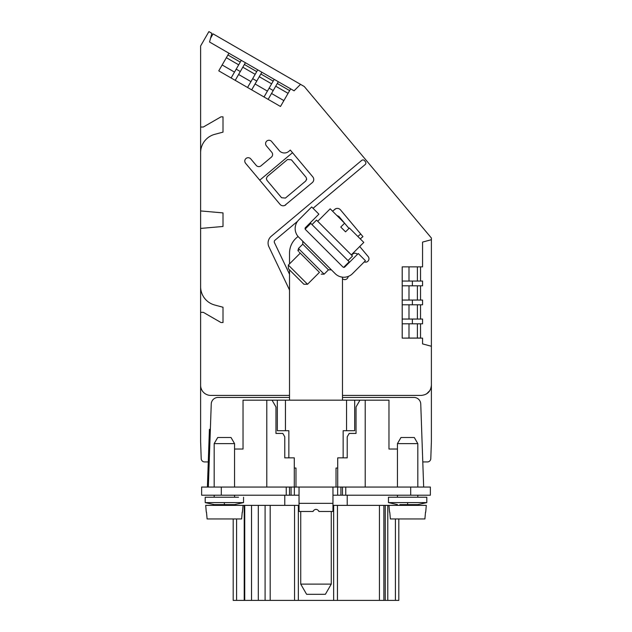 <?xml version="1.0" encoding="UTF-8"?>
<svg xmlns="http://www.w3.org/2000/svg" width="632" height="632" viewBox="0 0 632 632"><rect width="100%" height="100%" fill="white"/><g stroke="black" fill="none" stroke-linecap="round" stroke-linejoin="round"><path stroke-width="0.95" d="M288.342 265.069L288.342 268.711L303.905 284.266L307.539 284.266L319.444 272.36L300.247 253.163L288.342 265.069L307.539 284.266M299.252 252.16L301.788 254.704L299.252 252.16M301.788 254.704L319.444 272.36M321.246 274.162L324.129 274.162L328.45 269.84L331.326 269.84L302.768 241.282L302.768 244.165L328.45 269.84M324.129 274.162L298.446 248.479L298.446 251.362L298.446 248.479L302.768 244.165M335.213 273.672L298.731 237.198A12.221 12.221 0 0 1 298.731 219.92L311.695 206.956L318.891 214.161L305.454 227.599A1.359 1.359 0 0 0 305.454 229.519L342.892 266.957A1.359 1.359 0 0 0 344.811 266.957L358.249 253.519L365.446 260.716L352.49 273.672A12.221 12.221 0 0 1 335.213 273.672M340.632 276.824L342.473 277.172L342.473 400.167M289.527 263.884L289.527 253.148A20.366 20.366 0 0 1 298.114 236.534M289.527 400.167L289.527 269.896M343.666 267.336L349.204 261.798L310.81 223.404L305.153 229.06L305.454 229.519M312.01 224.605L316.521 220.094L352.514 256.086L348.003 260.597M317.722 221.295L330.196 208.813L344.598 223.215L340.759 227.054L345.554 231.849L349.393 228.01L363.795 242.412L351.313 254.886M345.554 231.849L340.759 227.054M234.551 449.036L243.036 449.036L243.036 400.167L354.686 400.167L354.686 430.708L343.152 430.708L343.152 457.86M277.314 400.167L277.314 430.708L285.459 430.708L285.459 400.167M288.848 457.86L288.848 430.708L285.459 430.708M295.974 487.051L295.974 468.043L294.283 468.043M337.717 468.043L336.027 468.043L336.027 487.051M346.541 400.167L346.541 430.708M410.689 487.051L430.368 487.051L430.368 495.196L337.638 495.196L337.638 487.051L410.689 487.051L410.689 495.196M221.311 487.051L221.311 495.196L201.632 495.196L201.632 487.051L337.638 487.051M221.311 495.196L299.031 495.196L299.031 511.486L313.132 511.486L303.084 511.486M332.969 487.051L332.969 495.196L337.638 495.196M299.031 487.051L299.031 495.196M214.185 487.051L214.185 443.609L234.551 443.609L234.551 487.051M397.449 487.051L397.449 443.609L417.815 443.609L417.815 487.051M299.031 503.341L332.969 503.341L332.969 511.486L318.868 511.486L318.797 511.027C316.94 508.839 315.076 508.831 313.203 511.012L313.132 511.486L313.203 511.012C315.076 508.831 316.94 508.831 318.797 511.027L318.868 511.486L328.917 511.486M332.969 495.196L332.969 503.341M214.185 443.609L217.716 437.494L231.02 437.494L234.551 443.609M397.449 443.609L400.98 437.494L414.284 437.494L417.815 443.609M397.449 497.226L397.449 495.196M421.805 497.226L426.805 497.226L417.815 497.226L417.815 495.196M214.185 497.226L214.185 495.196M234.551 497.226L234.551 495.196M426.805 497.226L388.459 497.226L388.459 502.606L426.805 502.606L426.805 497.226M238.541 497.226L205.195 497.226L205.195 502.606L243.541 502.606L243.541 497.226M399.858 504.605L417.815 504.605L426.805 502.606M407.632 504.605L414.924 504.605L407.632 504.605L407.632 502.606M214.343 504.605L234.551 504.605L243.541 502.606M231.66 504.605L224.368 504.605L224.368 502.606M397.449 505.371L397.449 504.605L388.459 502.606M417.815 505.371L417.815 504.605M214.185 505.371L214.185 504.605L205.195 502.606M234.551 505.371L234.551 504.605M426.3 505.371L425.707 512.165L426.3 505.371L388.964 505.371L389.557 512.165M242.443 512.165L243.036 505.371L205.7 505.371L206.293 512.165L205.7 505.371M425.502 512.165L424.902 518.951L425.502 512.165M390.363 518.951L389.762 512.165L390.363 518.951L424.902 518.951M242.238 512.165L241.637 518.951L242.238 512.165M207.099 518.951L206.498 512.165L207.099 518.951L241.637 518.951M216.594 504.605L214.185 504.605M397.449 449.036L388.964 449.036L388.964 400.167L365.209 400.167L365.209 487.051M354.686 400.167L365.209 400.167M422.784 461.937L427.398 461.937L422.784 461.937L427.398 461.937L422.784 461.937L427.398 461.937L422.784 461.937L427.398 461.937L422.784 461.937L427.398 461.937L422.784 461.937L427.398 461.937L422.784 461.937L423.661 487.051L420.754 403.998A6.786 6.786 0 0 0 413.976 397.449L342.473 397.449M289.527 397.449L218.024 397.449A6.786 6.786 0 0 0 211.246 403.998L208.339 487.051L207.399 487.051L208.276 461.937L209.216 461.937M347.221 495.196L347.221 505.371L388.964 505.371M359.964 400.167L356.045 406.953L356.045 433.426L349.18 433.426L347.221 436.823L347.221 457.86L337.717 457.86L337.717 487.051M266.791 400.167L266.791 487.051M243.036 505.371L299.031 505.371M284.779 495.196L284.779 505.371M272.037 400.167L275.955 406.953L275.955 433.426L282.82 433.426L284.779 436.823L284.779 457.86L294.283 457.86L294.283 487.051M332.969 505.371L347.221 505.371M210.353 429.349L209.413 429.349L208.276 461.937L204.602 461.937A3.397 3.397 0 0 1 201.205 458.658L200.613 441.571L201.205 458.658M265.092 505.371L265.092 600.4L383.877 600.4L383.877 505.371M333.649 600.4L333.649 505.371M298.351 600.4L298.351 505.371M265.092 600.4L251.52 600.4L251.52 505.371M244.221 505.371L244.221 600.4L244.734 600.4L244.734 505.371M244.734 600.4L251.52 600.4M300.729 511.486L300.729 584.11L331.271 584.11L325.393 594.293L306.607 594.293L300.729 584.11M331.271 511.486L331.271 584.11M427.398 461.937A3.397 3.397 0 0 0 430.795 458.658L431.387 441.571L431.387 385.267M429.894 390.537L426.553 393.902M205.503 393.933L205.037 393.633M289.527 395.419L210.796 395.419A10.183 10.183 0 0 1 200.613 385.236L200.613 441.571M383.877 600.4L387.779 600.4L385.236 600.4L385.236 505.371M429.902 390.537L426.671 393.823M421.212 395.419L342.473 395.419M200.613 127.032L200.613 152.707A19.007 19.007 0 0 1 214.698 134.355L223.009 132.127L223.009 116.849L220.971 116.849L203.322 127.032L200.613 127.032L200.613 45.954L208.9 31.6L211.878 33.322L209.548 42.02L228.942 53.222L218.759 70.855L280.482 106.484L290.665 88.851L294.07 90.818L300.532 84.364L304.276 86.521L431.387 238.011L431.387 239.718L422.563 242.08L422.563 266.854L402.205 266.854L402.205 338.128L422.563 338.128L422.563 343.895L431.387 346.265L431.387 385.236C430.787 391.421 427.39 394.81 421.204 395.419M431.387 346.265L431.387 239.718M200.613 152.707L200.613 385.236M395.419 518.951L395.419 600.4L387.779 600.4L387.779 505.371M395.419 600.4L398.808 600.4L398.808 518.951M309.143 600.4L322.857 600.4M233.192 518.951L233.192 600.4L236.581 600.4L236.581 518.951M244.221 600.4L236.581 600.4M306.394 89.041L324.279 110.363M200.613 228.428L223.009 226.469L223.009 212.897L200.613 210.938M200.613 312.334L203.322 312.334L220.971 322.518L223.009 322.518L223.009 307.247L214.698 305.019A19.007 19.007 0 0 1 200.613 286.659M244.955 162.171L245.572 163.269A3.397 3.397 0 0 1 247.009 157.905A3.397 3.397 0 0 1 250.77 158.909L256.229 165.41A3.397 3.397 0 0 0 261.008 165.829L271.405 157.099A3.397 3.397 0 0 0 271.823 152.32L266.372 145.818A3.397 3.397 0 0 1 267.81 140.454A3.397 3.397 0 0 1 271.57 141.457L279.21 150.558A6.786 6.786 0 0 0 288.769 151.396L290.325 150.084L312.8 176.865A4.076 4.076 0 0 1 312.295 182.601L284.669 205.518M335.845 208.678L332.55 211.167M368.219 256.639L360.54 247.491A6.786 6.786 0 0 1 359.798 246.409M422.563 266.854L420.533 266.854L420.533 281.043M408.991 323.805L408.991 338.057L402.205 338.128M210.559 38.22L213.071 33.867L304.276 86.521M291.542 89.365L294.07 90.818M277.298 83.487L289.646 90.613L290.665 88.851L261.861 72.222L256.774 81.038L252.658 78.668L247.562 87.485M252.658 78.668L257.745 69.852L245.398 62.718L240.31 71.534L236.194 69.165L231.107 77.981M236.194 69.165L241.29 60.348L228.942 53.222L227.923 54.984L240.271 62.11M273.229 90.542L269.113 88.172L274.201 79.348L278.317 81.726L268.142 99.358L280.482 106.484M292.513 152.683L259.752 180.175L280.039 204.349A4.076 4.076 0 0 0 285.775 204.855M259.752 180.175L245.572 163.269M289.527 290.009L268.94 246.851A8.824 8.824 0 0 1 271.231 236.289L361.67 160.41A2.038 2.038 0 0 1 364.538 160.662L365.415 161.697A2.038 2.038 0 0 1 365.162 164.565L313.038 208.307M297.538 221.311L274.991 240.223A2.038 2.038 0 0 0 274.462 242.664L289.527 274.248M357.846 236.463L360.753 234.022L340.466 209.84A4.076 4.076 0 0 0 334.731 209.342M360.753 234.022L362.942 236.621L361.378 237.924A6.786 6.786 0 0 0 360.366 238.983M364.261 261.901A3.397 3.397 0 0 0 368.18 256.592M357.428 254.34A3.397 3.397 0 0 0 352.743 254.032L351.503 255.075M342.473 278.712A3.397 3.397 0 0 0 348.161 276.468M402.205 281.043L422.563 281.043L422.563 285.798L402.205 285.798M402.205 300.05L422.563 300.05L422.563 304.798L402.205 304.798M402.205 319.057L422.563 319.057L422.563 323.805L402.205 323.805M408.991 338.057L420.533 338.057L420.533 323.805M408.991 304.798L408.991 319.057M408.991 285.798L408.991 300.05M408.991 266.854L408.991 281.043M271.531 93.481L283.879 100.606M269.113 88.172L264.026 96.988M267.415 91.111L255.075 83.977M251.678 89.855L256.774 81.038M250.959 81.607L238.612 74.481M235.222 80.359L240.31 71.534M234.496 72.103L222.156 64.978M306.654 178.982L306.022 177.237L291.407 159.817L287.576 159.477L267.304 176.494L266.333 178.572L266.965 180.317L281.58 197.737L285.411 198.077L305.683 181.06L306.654 178.982A2.718 2.718 0 0 1 306.481 179.938M348.983 228.428L338.926 216.452L336.864 215.48M420.533 300.05L420.533 285.798M420.533 319.057L420.533 304.798M260.842 73.984L273.19 81.117M274.201 79.348L278.317 81.726L274.201 79.348M257.745 69.852L261.861 72.222L257.745 69.852M244.387 64.488L256.726 71.614M241.29 60.348L245.398 62.718L241.29 60.348M286.249 487.051L286.249 495.196M289.527 487.051L289.527 495.196M291.083 495.196L291.083 487.051M294.362 487.051L294.362 495.196M340.917 487.051L340.917 495.196M342.473 487.051L342.473 495.196M345.751 487.051L345.751 495.196M379.437 600.4L379.437 505.371M337.441 600.4L337.441 505.371M294.559 600.4L294.559 505.371M270.18 600.4L270.18 505.371M258.306 600.4L258.306 505.371M412.38 319.057L412.38 323.805M412.38 300.05L412.38 304.798M412.38 281.043L412.38 285.798M417.389 266.854L417.389 281.043M275.734 86.213L288.073 93.339M238.698 64.827L226.351 57.702M417.389 285.798L417.389 300.05M417.389 304.798L417.389 319.057M417.389 323.805L417.389 338.057M259.27 76.709L271.618 83.835M242.814 67.205L255.154 74.331M297.862 250.075L298.415 251.331"/></g></svg>
